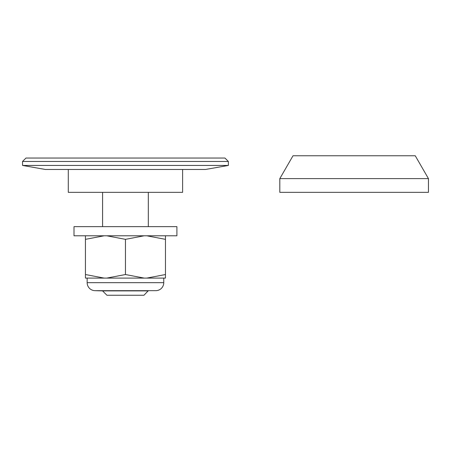 <?xml version="1.0" encoding="UTF-8"?>
<svg xmlns="http://www.w3.org/2000/svg" width="451" height="451" viewBox="0 0 451 451"><rect width="100%" height="100%" fill="white"/><g stroke="black" fill="none" stroke-linecap="round" stroke-linejoin="round"><path stroke-width="0.68" d="M163.758 278.098L163.758 282.67A8.005 8.005 0 0 1 155.753 290.675L148.323 290.675L143.976 295.247L106.932 295.247L102.586 290.901L148.323 290.901M87.15 278.098L87.15 282.67A8.005 8.005 0 0 0 95.155 290.675L102.586 290.901M176.905 226.644L74.003 226.644L74.003 235.788L176.905 235.788L176.905 226.644M148.323 226.644L148.323 192.34M102.586 226.644L102.586 192.34M25.978 158.042L224.931 158.042L228.358 161.469L22.55 161.469L25.978 158.042M125.457 169.475L45.416 169.475L22.55 165.444L228.358 165.444L228.358 161.469L228.358 165.444L205.493 169.475L125.457 169.475M68.287 169.475L68.287 192.34L182.621 192.34L182.621 169.475M163.758 282.67A8.005 8.005 0 0 1 155.753 290.675L95.155 290.675A8.005 8.005 0 0 1 87.15 282.67L163.758 282.67M85.436 274.535L104.147 278.098L85.436 278.098L85.436 235.788M125.457 274.535L144.168 278.098L106.74 278.098L125.457 274.535L125.457 239.351L106.74 235.788M165.472 274.535L165.472 278.098L146.761 278.098L165.472 274.535L165.472 239.351L146.761 235.788M104.147 235.788L85.436 239.351M144.168 235.788L125.457 239.351M165.472 235.788L165.472 239.351M146.761 278.098L144.168 278.098M106.74 278.098L104.147 278.098M279.812 178.624L279.812 192.34L428.45 192.34L428.45 178.624L279.812 178.624L293.015 155.753L415.247 155.753L428.45 178.624M22.55 165.444L22.55 161.469M205.493 169.475L228.358 165.444M224.931 158.042L228.358 161.469"/></g></svg>

